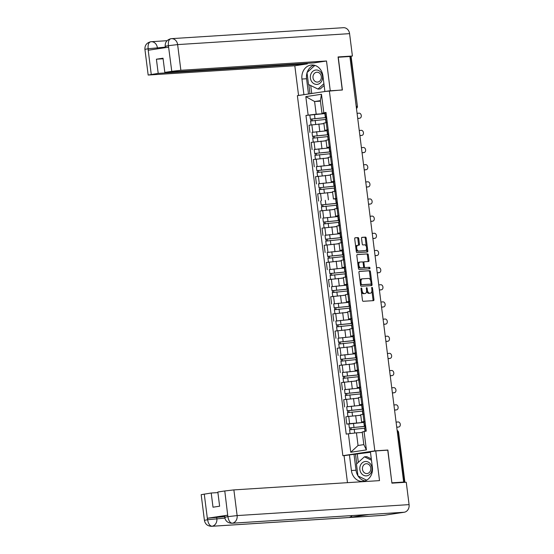 <?xml version="1.0" encoding="UTF-8"?>
<svg xmlns="http://www.w3.org/2000/svg" width="554" height="554" viewBox="0 0 554 554"><rect width="100%" height="100%" fill="white"/><g stroke="black" fill="none" stroke-linecap="round" stroke-linejoin="round"><path stroke-width="0.83" d="M361.319 288.004A0.762 0.402 81.4 0 0 361.305 288.004A0.762 0.402 81.4 0 0 361.014 288.786L362.461 300.254A1.087 0.575 81.4 0 0 363.175 301.3L373.507 300.635A1.087 0.575 81.4 0 0 373.534 300.635A1.087 0.575 81.4 0 0 373.943 299.52L372.496 288.052A0.762 0.402 81.4 0 0 371.997 287.325A0.762 0.402 81.4 0 0 371.983 287.325A0.762 0.402 81.4 0 0 371.692 288.108L371.879 289.59A3.483 1.835 81.4 0 1 370.564 293.149A3.483 1.835 81.4 0 1 370.481 293.163L369.622 293.218A3.483 1.835 81.4 0 1 367.344 289.881L367.157 288.392A0.762 0.402 81.4 0 0 366.658 287.664A0.762 0.402 81.4 0 0 366.644 287.664A0.762 0.402 81.4 0 0 366.353 288.447L366.54 289.929A3.483 1.835 81.4 0 1 365.224 293.488A3.483 1.835 81.4 0 1 365.141 293.502L364.283 293.558A3.483 1.835 81.4 0 1 362.004 290.22L361.817 288.731A0.762 0.402 81.4 0 0 361.319 288.004M358.757 238.636A1.087 0.575 81.4 0 0 358.05 237.59L355.149 237.777A1.087 0.575 81.4 0 0 355.121 237.777A1.087 0.575 81.4 0 0 354.712 238.892L356.319 251.627A1.087 0.575 81.4 0 0 357.032 252.672L367.364 252.015A1.087 0.575 81.4 0 0 367.392 252.008A1.087 0.575 81.4 0 0 367.801 250.9L366.194 238.158A1.087 0.575 81.4 0 0 365.481 237.119L361.984 237.341A1.087 0.575 81.4 0 0 361.956 237.341A1.087 0.575 81.4 0 0 361.547 238.455L362.233 243.905A1.087 0.575 81.4 0 0 362.946 244.951L364.677 244.84A2.915 1.537 81.4 0 1 366.575 247.562A2.915 1.537 81.4 0 1 365.481 250.609A2.915 1.537 81.4 0 1 365.411 250.616L358.604 251.045A2.915 1.537 81.4 0 1 356.714 248.324A2.915 1.537 81.4 0 1 357.808 245.277A2.915 1.537 81.4 0 1 357.877 245.27L359.013 245.2A1.087 0.575 81.4 0 0 359.034 245.2A1.087 0.575 81.4 0 0 359.449 244.085L358.757 238.636L357.829 238.774A1.087 0.575 81.4 0 0 357.115 237.728L354.941 237.867M391.879 482.832L387.883 450.035L374.836 450.866L329.353 90.842L342.4 90.011L338.259 57.242L349.899 56.501L403.658 482.063L402.73 482.209L404.538 482.091L398.25 432.279A2.216 1.884 -93.6 0 0 397.149 430.555M392.017 482.811L403.658 482.063M359.394 271.342A1.087 0.575 81.4 0 0 359.366 271.349A1.087 0.575 81.4 0 0 358.95 272.457L360.564 285.199A1.087 0.575 81.4 0 0 361.27 286.238L371.609 285.58A1.087 0.575 81.4 0 0 371.63 285.58A1.087 0.575 81.4 0 0 372.046 284.465L370.432 271.73A1.087 0.575 81.4 0 0 369.726 270.684L359.338 271.349M358.438 268.413L356.831 255.678A1.087 0.575 81.4 0 1 357.247 254.563A1.087 0.575 81.4 0 0 357.247 254.563L367.607 253.898A1.087 0.575 81.4 0 1 368.313 254.944L369.006 260.394A1.087 0.575 81.4 0 1 368.59 261.509A1.087 0.575 81.4 0 1 368.562 261.509L364.373 261.779A1.087 0.575 81.4 0 0 364.352 261.779A1.087 0.575 81.4 0 0 363.936 262.894L364.394 266.509A1.087 0.575 81.4 0 0 365.107 267.554L369.47 267.277A0.762 0.402 81.4 0 1 369.961 267.991A0.762 0.402 81.4 0 1 369.677 268.787A0.762 0.402 81.4 0 1 369.656 268.787L359.151 269.452A1.087 0.575 81.4 0 1 358.438 268.413M345.204 455.54L342.864 455.686L297.38 95.662L329.353 90.842M349.906 56.584L351.118 56.529L357.406 106.347L350.779 56.529M402.682 482.472L404.538 482.091M364.075 421.878L361.61 421.982L365.031 421.352M360.765 415.278L348.708 416.414L349.622 423.671L363.694 422.404M349.622 423.671L346.783 424.101L348.882 423.969M364.11 414.094L360.689 414.724L361.61 421.982M348.708 416.414L345.862 416.843L346.783 424.101M361.907 404.725L359.442 404.822L362.863 404.198M346.714 406.816L361.527 405.251M361.949 396.941L358.521 397.564L359.442 404.822M358.597 398.118L343.695 399.69L344.616 406.948M359.74 387.571L357.275 387.668L360.696 387.045M344.553 389.663L359.359 388.098M359.781 379.788L356.361 380.411L357.275 387.668M356.43 380.965L341.527 382.537L342.448 389.794M357.572 370.411L355.107 370.515L358.528 369.892M342.386 372.503L357.191 370.945M357.614 362.635L354.193 363.258L355.107 370.515M354.262 363.812L339.36 365.384L340.281 372.641M355.405 353.258L352.94 353.362L356.361 352.732M340.218 355.349L355.024 353.784M355.446 345.474L352.025 346.105L352.94 353.362M352.095 346.659L337.199 348.231L338.113 355.488M353.237 336.105L350.772 336.209L354.193 335.579M338.051 338.196L352.856 336.631M353.279 328.321L349.858 328.951L350.772 336.209M349.927 329.505L335.031 331.07L335.946 338.328M351.077 318.952L348.604 319.049L352.025 318.425M335.883 321.043L350.689 319.478M351.111 311.168L347.69 311.791L348.604 319.049M347.76 312.352L332.864 313.917L333.778 321.175M348.909 301.798L346.437 301.895L349.858 301.272M333.716 303.89L348.521 302.325M348.944 294.015L345.523 294.638L346.437 301.895M345.592 295.192L330.696 296.764L331.611 304.021M346.742 284.645L344.269 284.742L347.69 284.119M331.548 286.73L346.354 285.172M346.776 276.862L343.355 277.485L344.269 284.742M343.425 278.039L328.529 279.611L329.443 286.868M344.574 267.485L342.102 267.589L345.523 266.959M329.381 269.576L344.186 268.011M344.609 259.701L341.188 260.332L342.102 267.589M341.257 260.886L326.361 262.457L327.276 269.715M342.407 250.332L339.934 250.436L343.355 249.806M327.213 252.423L342.019 250.858M342.441 242.548L339.02 243.178L339.934 250.436M339.09 243.732L324.194 245.297L325.108 252.555M340.239 233.179L337.767 233.282L341.195 232.652M325.046 235.27L339.851 233.705M340.274 225.395L336.853 226.025L337.767 233.282M336.922 226.579L322.026 228.144L322.94 235.402M338.072 216.025L335.606 216.122L339.027 215.499M322.878 218.117L337.684 216.552M338.106 208.242L334.685 208.865L335.606 216.122M334.755 209.419L319.859 210.991L320.773 218.248M335.904 198.872L333.439 198.969L336.86 198.346M335.966 199.357L335.516 199.398M335.939 191.088L332.518 191.712L333.439 198.969M332.587 192.266L317.691 193.838L318.605 201.095M333.737 181.712L331.271 181.816L334.692 181.193M318.543 183.803L333.349 182.245M333.771 173.935L330.35 174.558L331.271 181.816M330.419 175.112L315.524 176.684L316.445 183.942M331.569 164.559L329.104 164.663L332.525 164.032M316.376 166.65L331.188 165.085M331.604 156.775L328.183 157.405L329.104 164.663M328.252 157.959L313.356 159.524L314.277 166.789M329.401 147.406L326.936 147.509L330.357 146.879M314.208 149.497L329.021 147.932M329.436 139.622L326.015 140.252L326.936 147.509M326.084 140.806L311.189 142.371L312.11 149.628M327.234 130.252L324.769 130.349L328.19 129.726M312.041 132.344L326.853 130.779M327.269 122.469L323.848 123.092L324.769 130.349M323.924 123.646L309.021 125.218L309.942 132.475M362.295 432.473L356.451 432.84L358.05 445.492L363.826 444.62L362.226 431.975L366.263 431.095L326.001 112.414L321.971 113.293L320.371 100.648L314.596 101.52L316.189 114.166L324.686 113.625M364.068 431.428L366.402 449.896L350.744 452.258L348.411 433.782L356.451 432.84M316.189 114.166L305.96 115.44L346.215 434.114L348.411 433.782M308.149 115.107L305.815 96.631L321.479 94.27L323.813 112.746M374.836 450.866L342.864 455.686M387.883 450.035L386.463 450.25M320.434 101.147L314.596 101.52L305.815 96.631M325.066 113.099L321.971 113.293M325.129 113.584L305.96 115.44M366.402 449.896L363.826 444.62M350.744 452.258L358.05 445.492M320.371 100.648L321.479 94.27M361.381 291.667A3.483 1.835 81.4 0 0 363.348 293.696L364.283 293.558M364.373 293.613A3.483 1.835 81.4 0 1 364.29 293.634A3.483 1.835 81.4 0 1 364.207 293.641L363.348 293.696M366.589 290.912A3.483 1.835 81.4 0 0 368.687 293.357L369.622 293.218M369.712 293.274A3.483 1.835 81.4 0 1 369.629 293.295A3.483 1.835 81.4 0 1 369.546 293.301L368.687 293.357M372.787 300.683A1.087 0.575 81.4 0 0 373.015 299.666L371.907 290.912M370.584 280.456L369.504 271.869A1.087 0.575 81.4 0 0 368.791 270.823L359.186 271.439M370.882 285.629A1.087 0.575 81.4 0 0 371.111 284.604L371.021 283.911M361.215 283.96A0.762 0.402 81.4 0 0 361.714 284.687L370.785 284.112A0.762 0.402 81.4 0 0 370.799 284.105A0.762 0.402 81.4 0 0 371.09 283.329L370.889 281.764A3.483 1.835 81.4 0 0 368.618 278.427L362.42 278.821A3.483 1.835 81.4 0 0 362.337 278.828A3.483 1.835 81.4 0 0 361.021 282.395L361.215 283.96L360.419 284.077M360.495 284.659A0.762 0.402 81.4 0 0 360.779 284.825L361.714 284.687M369.885 284.244A0.762 0.402 81.4 0 1 369.871 284.25A0.762 0.402 81.4 0 0 369.871 284.25L360.779 284.825M362.254 278.849L361.485 278.96A3.483 1.835 81.4 0 0 361.402 278.974A3.483 1.835 81.4 0 0 360.058 281.21M357.06 254.653L367.607 253.898M367.842 261.557A1.087 0.575 81.4 0 0 368.071 260.532L367.385 255.082A1.087 0.575 81.4 0 0 366.672 254.044M364.324 261.786L363.445 261.917A1.087 0.575 81.4 0 0 363.417 261.924A1.087 0.575 81.4 0 0 363.015 262.478M363.576 267.118A1.087 0.575 81.4 0 0 364.172 267.693L369.47 267.277M368.895 268.835A0.762 0.402 81.4 0 0 368.999 267.97A0.762 0.402 81.4 0 0 368.535 267.416M360.024 262.056A2.915 1.537 81.4 0 0 359.955 262.063A2.915 1.537 81.4 0 0 358.86 265.103A2.915 1.537 81.4 0 0 360.758 267.831L363.154 267.679A1.087 0.575 81.4 0 0 363.175 267.672A1.087 0.575 81.4 0 0 363.59 266.564L363.133 262.942A1.087 0.575 81.4 0 0 362.42 261.904L360.024 262.056M359.885 262.077L359.096 262.194A2.915 1.537 81.4 0 0 359.027 262.201A2.915 1.537 81.4 0 0 357.898 264.099M358.168 266.245A2.915 1.537 81.4 0 0 359.823 267.97L360.758 267.831M362.274 267.811A1.087 0.575 81.4 0 1 362.247 267.817A1.087 0.575 81.4 0 1 362.219 267.817L359.823 267.97M358.286 245.249A1.087 0.575 81.4 0 0 358.514 244.224L357.829 238.774M357.739 245.29L356.942 245.415A2.915 1.537 81.4 0 0 356.873 245.422A2.915 1.537 81.4 0 0 355.758 247.188M356.063 249.591A2.915 1.537 81.4 0 0 357.676 251.191L358.604 251.045M364.615 250.733A2.915 1.537 81.4 0 1 364.546 250.747A2.915 1.537 81.4 0 1 364.477 250.754L357.676 251.191M366.291 246.44L365.259 238.303A1.087 0.575 81.4 0 0 364.553 237.257L361.776 237.437M366.637 252.056A1.087 0.575 81.4 0 0 366.873 251.038L366.596 248.836M364.747 426.421L349.359 427.944L348.861 423.99L364.137 422.363M364.767 426.552L365.675 426.455M365.647 426.248L349.359 427.944M351.215 429.516L350.987 427.716M364.871 428.194L349.595 429.814L350.073 433.588M362.288 432.432L360.723 432.57M350.003 429.71L349.782 427.951M396.726 427.189L398.679 427.009A2.548 1.925 80.2 0 0 398.797 426.995A2.548 1.925 80.2 0 0 400.272 424.232A2.548 1.925 80.2 0 0 398.042 421.954L396.089 422.134M397.973 427.134A2.548 1.925 -99.8 0 1 397.862 427.155A2.548 1.925 -99.8 0 1 397.751 427.169L396.74 427.266M365.259 431.247L364.788 427.529L365.785 427.314M365.578 425.673L364.553 425.659L365.55 425.444M364.553 425.659L364.054 421.698L365.044 421.49M362.579 409.267L347.192 410.791L346.693 406.83L361.97 405.209M362.6 409.399L363.507 409.302M363.479 409.094L347.192 410.791M349.048 412.356L348.819 410.562M362.704 411.04L347.427 412.661L347.919 416.539M360.751 415.216L358.556 415.417M347.836 412.55L347.614 410.798M360.412 392.114L345.024 393.638L344.526 389.677L359.802 388.056M360.432 392.246L361.34 392.142M361.312 391.941L345.024 393.638M346.88 395.203L346.652 393.402M360.543 393.887L345.26 395.508L345.751 399.379M358.59 398.063L356.388 398.264M345.668 395.397L345.447 393.638M357.939 475.775A12.479 10.595 -93.6 0 1 356.021 470.221L351.402 470.519A12.479 10.595 -93.6 0 0 362.683 481.391A12.479 10.595 -93.6 0 0 372.378 467.354L370.404 451.739L375.764 450.935L379.518 480.623L233.878 489.902L237.126 515.58L409.081 504.625L406.255 482.243L391.92 483.157L387.752 450.167L375.764 450.935M351.402 470.519L349.429 454.903L344.069 455.707L347.476 482.666M370.474 452.286L349.429 454.903M204.267 494.057L207.515 519.735L204.419 520.345L201.178 494.674L211.213 493.012L217.902 492.589M409.081 504.625A6.821 5.789 86.4 0 1 404.198 512.249L369.109 514.486A6.821 5.789 86.4 0 1 368.735 514.528L231.87 523.246A6.821 5.789 86.4 0 0 232.244 523.205C230.09 522.955 228.643 520.829 227.902 516.834L224.779 490.969L233.878 489.902M352.178 515.58A6.821 5.789 86.4 0 1 348.882 517.533L383.97 515.296L404.198 512.249M383.97 515.296A6.821 5.789 86.4 0 1 383.548 515.345L211.593 526.3A6.821 5.789 86.4 0 0 212.016 526.252C209.855 525.995 208.394 523.869 207.632 519.894L207.556 518.219L224.612 516.647M216.662 517.152L216.849 518.634A6.821 5.789 86.4 0 1 212.016 526.252L348.882 517.533L369.109 514.486L232.244 523.205A6.821 5.789 86.4 0 0 237.126 515.58L228.019 516.647M211.213 493.012L213.006 507.201L219.626 506.204L217.833 492.014L224.779 490.969M231.87 523.246C227.846 523.08 225.457 521.099 224.695 517.291L224.508 515.809L227.597 515.199L207.556 518.219M358.071 475.983A12.479 10.595 -93.6 0 0 364.975 480.941M356.021 470.221L354.054 454.605M358.286 476.087L366.637 480.2M355.543 454.384L356.734 463.809M357.295 454.273L358.32 462.361M224.855 518.129L207.743 519.7M165.369 47.658L165.196 46.314C164.995 42.346 166.879 39.819 170.861 38.718L171.041 38.704A6.821 5.789 86.4 0 1 171.456 38.655L343.411 27.7A6.821 5.789 86.4 0 1 349.581 33.642L352.406 56.023L338.079 56.937L342.247 89.921L324.893 91.493L322.92 75.884A12.479 10.595 -93.6 0 0 311.639 65.005A12.479 10.595 -93.6 0 0 301.951 79.042L303.924 94.658L298.564 95.468L294.811 65.774L148.167 75.046L158.202 73.384L307.345 63.883L294.811 65.774M330.253 90.69L326.507 60.995L313.966 62.886L164.822 72.387L171.768 71.341L168.402 45.525L168.478 47.187L148.437 50.206L148.015 48.759L151.256 74.437M307.276 63.315L307.345 63.883M342.247 89.921L341.112 90.094M326.507 60.995L180.867 70.275L171.768 71.341M352.406 56.023L348.722 56.577M164.822 72.387L163.028 58.205L156.408 59.202L158.202 73.384M156.408 59.202L163.105 58.772M313.973 65.164A12.479 10.595 -93.6 0 0 307.165 72.435M307.041 72.837A12.479 10.595 -93.6 0 0 306.57 78.744L301.951 79.042M308.495 93.986L306.57 78.744M308.827 84.61L309.984 93.764M310.718 85.531L311.722 93.501M166.207 46.321C164.42 46.411 165.12 46.204 168.291 45.698M171.041 38.704C168.935 39.237 168.056 41.502 168.402 45.504M148.133 48.572C147.814 44.549 148.707 42.277 150.813 41.751L151.187 41.709A6.821 5.789 86.4 0 1 157.35 47.658L157.502 48.842M366.831 475.831A7.209 6.122 -93.6 0 0 371.983 467.763A7.209 6.122 -93.6 0 0 365.024 461.53A7.209 6.122 -93.6 0 0 359.865 469.591A7.209 6.122 -93.6 0 0 366.831 475.831M367.24 473.531A4.938 4.19 -93.6 0 0 370.785 468.192A4.938 4.19 -93.6 0 0 366.305 463.712A4.938 4.19 -93.6 0 0 366 463.74A4.938 4.19 -93.6 0 0 362.448 469.079A4.938 4.19 -93.6 0 0 366.935 473.559A4.938 4.19 -93.6 0 0 367.24 473.531M366.672 480.186L357.96 475.928L356.457 464.058L364.428 456.808L366.769 456.655L371.305 458.878M364.428 456.808L371.478 460.249M317.373 84.353A7.209 6.122 -93.6 0 0 322.532 76.293A7.209 6.122 -93.6 0 0 315.565 70.053A7.209 6.122 -93.6 0 0 310.413 78.121A7.209 6.122 -93.6 0 0 317.373 84.353M317.781 82.054A4.938 4.19 -93.6 0 0 321.334 76.715A4.938 4.19 -93.6 0 0 316.846 72.235A4.938 4.19 -93.6 0 0 316.549 72.269A4.938 4.19 -93.6 0 0 312.996 77.608A4.938 4.19 -93.6 0 0 317.477 82.089A4.938 4.19 -93.6 0 0 317.781 82.054M324.132 85.448L320.309 88.931L317.968 89.076L308.502 84.457L307.006 72.581L314.901 65.393M315.593 65.635L317.033 66.341M323.91 83.675L317.968 89.076M394.559 410.036L396.512 409.856A2.548 1.925 80.2 0 0 396.629 409.842A2.548 1.925 80.2 0 0 398.104 407.072A2.548 1.925 80.2 0 0 395.875 404.801L393.922 404.981M395.805 409.981A2.548 1.925 -99.8 0 1 395.695 410.002A2.548 1.925 -99.8 0 1 395.584 410.015L394.573 410.112M363.112 414.247L362.621 410.369L363.618 410.161M363.41 408.52L362.385 408.499L363.382 408.291M362.385 408.499L361.887 404.545L362.877 404.337M392.391 392.883L394.351 392.703A2.548 1.925 80.2 0 0 394.462 392.689A2.548 1.925 80.2 0 0 395.937 389.919A2.548 1.925 80.2 0 0 393.707 387.641L391.754 387.828M393.638 392.821A2.548 1.925 -99.8 0 1 393.527 392.848A2.548 1.925 -99.8 0 1 393.416 392.862L392.405 392.959M360.945 397.093L360.453 393.215L361.45 393.008M361.243 391.366L360.218 391.346L361.215 391.138M360.218 391.346L359.719 387.391L360.709 387.177M358.244 374.954L342.857 376.485L342.358 372.523L357.635 370.903M358.265 375.093L359.172 374.989M359.144 374.788L342.857 376.485M344.713 378.05L344.484 376.249M358.376 376.727L343.092 378.354L343.584 382.225M356.423 380.91L354.221 381.11M343.501 378.244L343.279 376.485M356.084 357.801L340.689 359.331L340.191 355.37L355.467 353.75M356.097 357.939L357.005 357.836M356.977 357.635L340.689 359.331M342.545 360.896L342.317 359.096M356.208 359.574L340.925 361.201L341.416 365.072M354.255 363.756L352.053 363.95M341.333 361.09L341.112 359.331M353.916 340.648L338.522 342.171L338.023 338.217L353.3 336.597M353.93 340.786L354.837 340.682M354.809 340.475L338.522 342.171M340.378 343.743L340.149 341.943M354.041 342.42L338.757 344.041L339.249 347.919M352.088 346.603L349.886 346.797M339.166 343.937L338.944 342.178M390.224 375.73L392.184 375.55A2.548 1.925 80.2 0 0 392.294 375.536A2.548 1.925 80.2 0 0 393.776 372.766A2.548 1.925 80.2 0 0 391.539 370.488L389.587 370.668M391.47 375.667A2.548 1.925 -99.8 0 1 391.359 375.695A2.548 1.925 -99.8 0 1 391.249 375.709L390.238 375.799M358.777 379.94L358.286 376.062L359.283 375.854M359.075 374.213L358.05 374.192L359.047 373.985M358.05 374.192L357.552 370.231L358.549 370.024M388.056 358.576L390.016 358.39A2.548 1.925 80.2 0 0 390.127 358.376A2.548 1.925 80.2 0 0 391.609 355.613A2.548 1.925 80.2 0 0 389.372 353.334L387.419 353.514M389.31 358.514A2.548 1.925 -99.8 0 1 389.192 358.535A2.548 1.925 -99.8 0 1 389.081 358.556L388.07 358.646M356.61 362.78L356.118 358.909L357.115 358.701M356.908 357.06L355.883 357.039L356.88 356.831M355.883 357.039L355.384 353.078L356.381 352.87M385.889 341.416L387.848 341.236A2.548 1.925 80.2 0 0 387.959 341.222A2.548 1.925 80.2 0 0 389.441 338.459A2.548 1.925 80.2 0 0 387.204 336.181L385.252 336.361M387.142 341.361A2.548 1.925 -99.8 0 1 387.031 341.382A2.548 1.925 -99.8 0 1 386.914 341.396L385.903 341.493M354.442 345.627L353.951 341.756L354.948 341.541M354.74 339.9L353.715 339.886L354.712 339.678M353.715 339.886L353.217 335.925L354.214 335.717M351.748 323.494L336.354 325.018L335.856 321.064L351.132 319.436M351.762 323.626L352.669 323.529M352.649 323.321L336.354 325.018M338.21 326.583L337.982 324.789M351.873 325.267L336.59 326.888L337.081 330.766M349.92 329.443L347.718 329.644M336.998 326.784L336.777 325.025M383.728 324.263L385.681 324.083A2.548 1.925 80.2 0 0 385.792 324.069A2.548 1.925 80.2 0 0 387.274 321.299A2.548 1.925 80.2 0 0 385.044 319.028L383.084 319.208M384.975 324.208A2.548 1.925 -99.8 0 1 384.864 324.228A2.548 1.925 -99.8 0 1 384.746 324.242L383.735 324.339M352.275 328.474L351.79 324.596L352.78 324.388M352.573 322.747L351.548 322.726L352.545 322.518M351.548 322.726L351.049 318.772L352.046 318.564M349.581 306.341L334.187 307.865L333.688 303.904L348.965 302.283M349.595 306.473L350.502 306.369M350.481 306.168L334.187 307.865M336.043 309.43L335.814 307.629M349.706 308.114L334.422 309.734L334.914 313.606M347.753 312.29L345.551 312.491M334.831 309.624L334.609 307.872M381.561 307.11L383.513 306.93A2.548 1.925 80.2 0 0 383.624 306.916A2.548 1.925 80.2 0 0 385.106 304.146A2.548 1.925 80.2 0 0 382.876 301.868L380.917 302.055M382.807 307.048A2.548 1.925 -99.8 0 1 382.696 307.075A2.548 1.925 -99.8 0 1 382.579 307.089L381.567 307.186M350.107 311.32L349.622 307.442L350.613 307.235M350.405 305.593L349.387 305.573L350.377 305.365M349.387 305.573L348.882 301.618L349.879 301.411M347.413 289.188L332.019 290.712L331.521 286.75L346.804 285.13M347.427 289.32L348.334 289.216M348.314 289.015L332.019 290.712M333.875 292.277L333.647 290.476M347.538 290.961L332.255 292.581L332.746 296.452M345.585 295.137L343.383 295.337M332.663 292.47L332.442 290.712M379.393 289.957L381.346 289.777A2.548 1.925 80.2 0 0 381.457 289.763A2.548 1.925 80.2 0 0 382.939 286.993A2.548 1.925 80.2 0 0 380.709 284.714L378.749 284.894M380.64 289.894A2.548 1.925 -99.8 0 1 380.529 289.922A2.548 1.925 -99.8 0 1 380.411 289.936L379.4 290.026M347.94 294.167L347.455 290.289L348.445 290.081M348.237 288.44L347.219 288.419L348.21 288.212M347.219 288.419L346.714 284.458L347.711 284.25M345.246 272.028L329.852 273.558L329.353 269.597L344.636 267.977M345.26 272.166L346.167 272.062M346.146 271.862L329.852 273.558M331.707 275.123L331.479 273.323M345.371 273.801L330.094 275.428L330.579 279.299M343.418 277.983L341.222 278.177M330.496 275.317L330.274 273.558M377.226 272.803L379.178 272.623A2.548 1.925 80.2 0 0 379.289 272.603A2.548 1.925 80.2 0 0 380.771 269.84A2.548 1.925 80.2 0 0 378.541 267.561L376.581 267.741M378.472 272.741A2.548 1.925 -99.8 0 1 378.361 272.769A2.548 1.925 -99.8 0 1 378.25 272.783L377.232 272.873M345.772 277.007L345.287 273.136L346.278 272.928M346.07 271.287L345.052 271.266L346.042 271.058M345.052 271.266L344.546 267.305L345.544 267.097M343.078 254.875L327.691 256.398L327.185 252.444L342.469 250.823M343.092 255.013L343.999 254.909M343.979 254.708L327.691 256.398M329.54 257.97L329.311 256.17M343.203 256.647L327.926 258.268L328.411 262.146M341.25 260.83L339.055 261.024M328.328 258.164L328.106 256.405M375.058 255.643L377.011 255.463A2.548 1.925 80.2 0 0 377.122 255.449A2.548 1.925 80.2 0 0 378.604 252.686A2.548 1.925 80.2 0 0 376.374 250.408L374.414 250.588M376.304 255.588A2.548 1.925 -99.8 0 1 376.194 255.609A2.548 1.925 -99.8 0 1 376.083 255.623L375.065 255.719M343.605 259.854L343.12 255.983L344.11 255.775M343.902 254.127L342.884 254.113L343.875 253.905M342.884 254.113L342.379 250.152L343.376 249.944M340.911 237.721L325.523 239.245L325.018 235.291L340.301 233.663M340.925 237.853L341.839 237.756M341.811 237.548L325.523 239.245M327.372 240.81L327.144 239.016M341.035 239.494L325.759 241.115L326.244 244.993M339.083 243.67L336.887 243.871M326.161 241.011L325.939 239.252M372.89 238.49L374.843 238.31A2.548 1.925 80.2 0 0 374.954 238.296A2.548 1.925 80.2 0 0 376.436 235.533A2.548 1.925 80.2 0 0 374.206 233.255L372.253 233.435M374.137 238.435A2.548 1.925 -99.8 0 1 374.026 238.455A2.548 1.925 -99.8 0 1 373.915 238.469L372.897 238.566M341.444 242.7L340.952 238.829L341.943 238.615M341.735 236.974L340.717 236.96L341.707 236.745M340.717 236.96L340.218 232.999L341.209 232.791M338.743 220.568L323.356 222.092L322.85 218.131L338.134 216.51M338.757 220.7L339.671 220.596M339.644 220.395L323.356 222.092M325.205 223.657L324.976 221.856M338.868 222.341L323.591 223.961L324.076 227.839M336.915 226.517L334.72 226.718M323.993 223.851L323.771 222.099M370.723 221.337L372.676 221.157A2.548 1.925 80.2 0 0 372.787 221.143A2.548 1.925 80.2 0 0 374.269 218.373A2.548 1.925 80.2 0 0 372.039 216.102L370.086 216.282M371.969 221.281A2.548 1.925 -99.8 0 1 371.859 221.302A2.548 1.925 -99.8 0 1 371.748 221.316L370.73 221.413M339.277 225.547L338.785 221.669L339.775 221.462M339.567 219.82L338.549 219.799L339.54 219.592M338.549 219.799L338.051 215.845L339.041 215.638M336.576 203.415L321.188 204.938L320.683 200.977M336.597 203.547L337.504 203.443M337.476 203.242L321.188 204.938M323.037 206.504L322.809 204.703M336.7 205.188L321.424 206.808L321.909 210.679M334.748 209.364L332.552 209.564M321.826 206.697L321.604 204.938M368.555 204.184L370.508 204.004A2.548 1.925 80.2 0 0 370.619 203.99A2.548 1.925 80.2 0 0 372.101 201.22A2.548 1.925 80.2 0 0 369.871 198.941L367.918 199.121M369.802 204.121A2.548 1.925 -99.8 0 1 369.691 204.149A2.548 1.925 -99.8 0 1 369.58 204.163L368.562 204.253M337.109 208.394L336.617 204.516L337.608 204.308M337.4 202.667L336.382 202.646L337.372 202.439M336.382 202.646L335.883 198.692L336.874 198.477M334.408 186.255L319.021 187.785L318.522 183.824L333.799 182.204M334.429 186.393L335.336 186.289M335.308 186.089L319.021 187.785M320.87 189.35L320.648 187.55M334.533 188.028L319.256 189.655L319.748 193.526M332.58 192.21L330.385 192.404M319.665 189.544L319.436 187.785M366.388 187.03L368.341 186.85A2.548 1.925 80.2 0 0 368.458 186.83A2.548 1.925 80.2 0 0 369.934 184.067A2.548 1.925 80.2 0 0 367.704 181.788L365.751 181.968M367.634 186.968A2.548 1.925 -99.8 0 1 367.524 186.996A2.548 1.925 -99.8 0 1 367.413 187.01L366.395 187.1M334.941 191.234L334.45 187.363L335.44 187.155M335.239 185.514L334.214 185.493L335.205 185.285M334.214 185.493L333.716 181.532L334.706 181.324M332.241 169.102L316.853 170.625L316.355 166.671L331.631 165.05M332.262 169.24L333.169 169.136M333.141 168.935L316.853 170.625M318.702 172.197L318.481 170.397M332.365 170.874L317.089 172.495L317.581 176.373M330.413 175.057L328.217 175.251M317.497 172.391L317.276 170.632M364.22 169.877L366.173 169.69A2.548 1.925 80.2 0 0 366.291 169.676A2.548 1.925 80.2 0 0 367.766 166.913A2.548 1.925 80.2 0 0 365.536 164.635L363.583 164.815M365.467 169.815A2.548 1.925 -99.8 0 1 365.356 169.836A2.548 1.925 -99.8 0 1 365.245 169.856L364.227 169.946M332.774 174.081L332.282 170.21L333.279 170.002M333.072 168.361L332.047 168.34L333.037 168.132M332.047 168.34L331.548 164.379L332.538 164.171M330.073 151.948L314.686 153.472L314.187 149.518L329.464 147.89M330.094 152.08L331.001 151.983M330.973 151.775L314.686 153.472M316.535 155.044L316.313 153.243M330.198 153.721L314.921 155.342L315.413 159.22M328.245 157.904L326.05 158.098M315.33 155.238L315.108 153.479M362.053 152.717L364.006 152.537A2.548 1.925 80.2 0 0 364.123 152.523A2.548 1.925 80.2 0 0 365.598 149.76A2.548 1.925 80.2 0 0 363.369 147.482L361.416 147.662M363.299 152.662A2.548 1.925 -99.8 0 1 363.189 152.682A2.548 1.925 -99.8 0 1 363.078 152.696L362.06 152.793M330.606 156.927L330.115 153.056L331.112 152.842M330.904 151.2L329.879 151.187L330.87 150.972M329.879 151.187L329.381 147.226L330.371 147.018M327.906 134.795L312.518 136.319L312.02 132.358L327.296 130.737M327.926 134.927L328.834 134.83M328.806 134.622L312.518 136.319M314.374 137.884L314.146 136.09M328.03 136.568L312.754 138.188L313.245 142.066M326.077 140.744L323.882 140.945M313.162 138.078L312.941 136.326M359.885 135.564L361.838 135.384A2.548 1.925 80.2 0 0 361.956 135.37A2.548 1.925 80.2 0 0 363.431 132.6A2.548 1.925 80.2 0 0 361.201 130.328L359.248 130.509M361.132 135.508A2.548 1.925 -99.8 0 1 361.021 135.529A2.548 1.925 -99.8 0 1 360.91 135.543L359.899 135.64M328.439 139.774L327.947 135.896L328.944 135.688M328.737 134.047L327.712 134.026L328.709 133.819M327.712 134.026L327.213 130.072L328.203 129.865M325.738 117.642L310.351 119.165L309.852 115.204M325.759 117.773L326.666 117.67M326.638 117.469L310.351 119.165M312.207 120.73L311.978 118.93M325.863 119.415L310.586 121.035L311.078 124.906M323.91 123.59L321.715 123.791M310.995 120.924L310.773 119.165M357.718 118.411L359.671 118.231A2.548 1.925 80.2 0 0 359.788 118.217A2.548 1.925 80.2 0 0 361.263 115.447A2.548 1.925 80.2 0 0 359.034 113.168L357.081 113.355M358.964 118.348A2.548 1.925 -99.8 0 1 358.854 118.376A2.548 1.925 -99.8 0 1 358.743 118.39L357.732 118.487M326.271 122.621L325.78 118.743L326.777 118.535M326.569 116.894L325.544 116.873L326.541 116.665M325.544 116.873L325.046 112.919L326.036 112.704M314.035 141.942L314.949 149.199M316.202 159.102L317.117 166.359M318.37 176.255L319.284 183.512M320.537 193.408L321.452 200.666M322.705 210.562L323.619 217.819M324.873 227.715L325.787 234.972M327.033 244.875L327.954 252.132M329.201 262.028L330.122 269.286M331.368 279.181L332.289 286.439M333.536 296.335L334.457 303.592M335.703 313.488L336.624 320.745M337.871 330.641L338.792 337.905M340.038 347.801L340.959 355.059M342.206 364.954L343.12 372.212M344.373 382.108L345.287 389.365M346.541 399.261L347.455 406.518M311.867 124.788L312.781 132.046M318.848 123.971L319.762 131.229M321.015 141.125L321.929 148.382M328.39 139.781L329.305 147.039M323.176 158.285L324.097 165.542M330.558 156.934L331.472 164.192M325.343 175.438L326.264 182.695M332.725 174.088L333.64 181.345M327.511 192.591L328.432 199.849M334.893 191.248L335.807 198.505M329.678 209.744L330.599 217.002M337.061 208.401L337.975 215.658M331.846 226.898L332.767 234.155M339.228 225.554L340.142 232.812M334.014 244.051L334.935 251.315M341.389 242.707L342.31 249.965M336.181 261.211L337.102 268.468M343.556 259.861L344.477 267.118M338.349 278.364L339.263 285.622M345.724 277.014L346.645 284.278M340.516 295.517L341.43 302.775M347.891 294.174L348.812 301.431M342.684 312.671L343.598 319.928M350.059 311.327L350.98 318.585M344.851 329.824L345.765 337.081M352.226 328.48L353.147 335.738M347.019 346.984L347.933 354.241M354.394 345.634L355.315 352.891M349.186 364.137L350.1 371.395M356.561 362.787L357.475 370.044M351.354 381.291L352.268 388.548M358.729 379.947L359.643 387.204M353.521 398.444L354.435 405.701M360.896 397.1L361.81 404.358M355.689 415.597L356.603 422.854M363.064 414.254L363.978 421.511M326.223 122.628L327.137 129.885M397.377 432.335L398.582 432.279A2.216 2.216 0 0 0 397.142 430.472M356.201 106.396L357.074 106.34A2.216 1.884 -93.6 0 1 356.444 108.328M361.208 290.338L362.004 290.22M364.207 293.641L365.141 293.502M366.36 288.516L367.157 288.392M366.547 289.998L367.344 289.881M369.546 293.301L370.481 293.163M371.699 288.177L372.496 288.052M373.015 299.666L373.943 299.52M361.021 288.856L361.817 288.731M368.791 270.823L369.726 270.684M369.504 271.869L370.432 271.73M371.111 284.604L372.046 284.465M360.225 282.512L361.021 282.395M367.385 255.082L368.313 254.944M368.071 260.532L369.006 260.394M363.14 263.012L363.936 262.894M363.597 266.626L364.394 266.509M364.172 267.693L365.107 267.554M362.219 267.817L363.154 267.679M358.514 244.224L359.449 244.085M364.477 250.754L365.411 250.616M364.553 237.257L365.481 237.119M365.259 238.303L366.194 238.158M366.873 251.038L367.801 250.9M357.115 237.728L358.05 237.59M364.359 426.351L363.86 422.39M353.971 427.286L353.473 423.325M364.982 431.289L364.594 428.221M354.699 433.048L354.207 429.156M397.751 427.169L398.679 427.009M362.191 409.191L361.693 405.237M351.804 410.133L351.305 406.172M362.835 414.288L362.434 411.061M352.538 415.909L352.039 412.003M360.024 392.038L359.525 388.084M349.636 392.973L349.138 389.019M360.668 397.135L360.266 393.908M350.37 398.755L349.879 394.843M227.597 515.199L227.902 516.827M225.707 517.298C223.864 517.394 224.557 517.187 227.791 516.681M349.581 33.642L177.626 44.597L180.867 70.275M165.3 47.145L148.25 48.724M150.813 41.751A6.821 5.789 86.4 0 1 151.187 41.709L167.066 40.698M170.881 38.718L171.456 38.655A6.821 5.789 86.4 0 1 177.626 44.597L168.52 45.663M148.167 75.046L144.919 49.368L148.015 48.759M395.584 410.015L396.512 409.856M393.416 392.862L394.351 392.703M357.863 374.885L357.358 370.924M347.469 375.82L346.97 371.866M358.5 379.982L358.099 376.755M348.203 381.602L347.711 377.69M355.696 357.732L355.19 353.771M345.308 358.667L344.803 354.705M356.34 362.822L355.931 359.601M346.035 364.442L345.544 360.536M353.528 340.578L353.023 336.617M343.141 341.513L342.635 337.552M354.172 345.668L353.764 342.448M343.868 347.289L343.376 343.383M391.249 375.709L392.184 375.55M389.081 358.556L390.016 358.39M386.914 341.396L387.848 341.236M351.361 323.418L350.855 319.464M340.973 324.36L340.468 320.399M352.005 328.515L351.596 325.288M341.7 330.136L341.209 326.23M384.746 324.242L385.681 324.083M349.193 306.265L348.695 302.311M338.806 307.2L338.307 303.246M349.837 311.362L349.429 308.135M339.533 312.982L339.041 309.07M382.579 307.089L383.513 306.93M347.026 289.112L346.527 285.151M336.638 290.047L336.139 286.093M347.67 294.209L347.261 290.982M337.365 295.829L336.874 291.916M380.411 289.936L381.346 289.777M344.858 271.959L344.359 267.998M334.471 272.893L333.972 268.932M345.502 277.048L345.094 273.828M335.198 278.676L334.706 274.763M378.25 272.783L379.178 272.623M342.691 254.805L342.192 250.844M332.303 255.74L331.804 251.779M343.335 259.895L342.926 256.675M333.03 261.516L332.538 257.61M376.083 255.623L377.011 255.463M340.523 237.652L340.024 233.691M330.136 238.587L329.637 234.626M341.167 242.742L340.758 239.515M330.863 244.362L330.371 240.457M373.915 238.469L374.843 238.31M338.356 220.492L337.857 216.538M327.968 221.427L327.469 217.473M339 225.589L338.591 222.362M328.695 227.209L328.203 223.297M371.748 221.316L372.676 221.157M336.188 203.339L335.689 199.385M325.8 204.274L325.302 200.319M336.832 208.436L336.423 205.209M326.528 210.056L326.036 206.143M369.58 204.163L370.508 204.004M334.02 186.186L333.522 182.224M323.633 187.12L323.134 183.159M334.664 191.275L334.256 188.055M324.367 192.903L323.868 188.99M367.413 187.01L368.341 186.85M331.853 169.032L331.354 165.071M321.465 169.967L320.967 166.006M332.497 174.122L332.088 170.902M322.199 175.743L321.701 171.837M365.245 169.856L366.173 169.69M329.685 151.879L329.187 147.918M319.298 152.814L318.799 148.853M330.329 156.969L329.921 153.749M320.032 158.589L319.533 154.684M363.078 152.696L364.006 152.537M327.518 134.719L327.019 130.765M317.13 135.661L316.632 131.7M328.162 139.816L327.753 136.589M317.864 141.436L317.366 137.524M360.91 135.543L361.838 135.384M325.35 117.566L324.852 113.612M314.963 118.501L314.464 114.546M325.994 122.663L325.593 119.435M315.697 124.283L315.198 120.37M358.743 118.39L359.671 118.231M395.265 415.59A2.216 2.216 0 0 0 395.161 414.814M393.098 398.437A2.216 2.216 0 0 0 392.994 397.661M390.93 381.284A2.216 2.216 0 0 0 390.833 380.508M388.763 364.13A2.216 2.216 0 0 0 388.666 363.355M386.595 346.97A2.216 2.216 0 0 0 386.498 346.202M384.428 329.817A2.216 2.216 0 0 0 384.331 329.048M382.26 312.664A2.216 2.216 0 0 0 382.163 311.888M380.092 295.511A2.216 2.216 0 0 0 379.996 294.735M377.925 278.357A2.216 2.216 0 0 0 377.828 277.582M375.757 261.197A2.216 2.216 0 0 0 375.66 260.428M373.59 244.044A2.216 2.216 0 0 0 373.493 243.275M371.422 226.891A2.216 2.216 0 0 0 371.325 226.115M369.255 209.737A2.216 2.216 0 0 0 369.158 208.962M367.087 192.584A2.216 2.216 0 0 0 366.99 191.809M364.92 175.431A2.216 2.216 0 0 0 364.823 174.655M362.752 158.271A2.216 2.216 0 0 0 362.655 157.502M360.585 141.118A2.216 2.216 0 0 0 360.488 140.342M358.424 123.964A2.216 2.216 0 0 0 358.32 123.189M356.464 108.452A2.216 2.216 0 0 0 357.406 106.347M398.582 432.279L404.877 482.091M364.29 293.634L365.224 293.488M369.629 293.295L370.564 293.149M361.402 278.974L362.337 278.828M363.417 261.924L364.352 261.779M359.027 262.201L359.955 262.063M362.247 267.817L363.175 267.672M356.873 245.422L357.808 245.277M364.546 250.747L365.481 250.609M398.797 426.995L397.862 427.155M204.419 520.345C205.181 524.153 207.57 526.134 211.593 526.3M144.919 49.368C144.719 45.373 146.63 42.838 150.653 41.765M396.629 409.842L395.695 410.002M394.462 392.689L393.527 392.848M392.294 375.536L391.359 375.695M390.127 358.376L389.192 358.535M387.959 341.222L387.031 341.382M385.792 324.069L384.864 324.228M383.624 306.916L382.696 307.075M381.457 289.763L380.529 289.922M379.289 272.603L378.361 272.769M377.122 255.449L376.194 255.609M374.954 238.296L374.026 238.455M372.787 221.143L371.859 221.302M370.619 203.99L369.691 204.149M368.458 186.83L367.524 186.996M366.291 169.676L365.356 169.836M364.123 152.523L363.189 152.682M361.956 135.37L361.021 135.529M359.788 118.217L358.854 118.376"/></g></svg>
